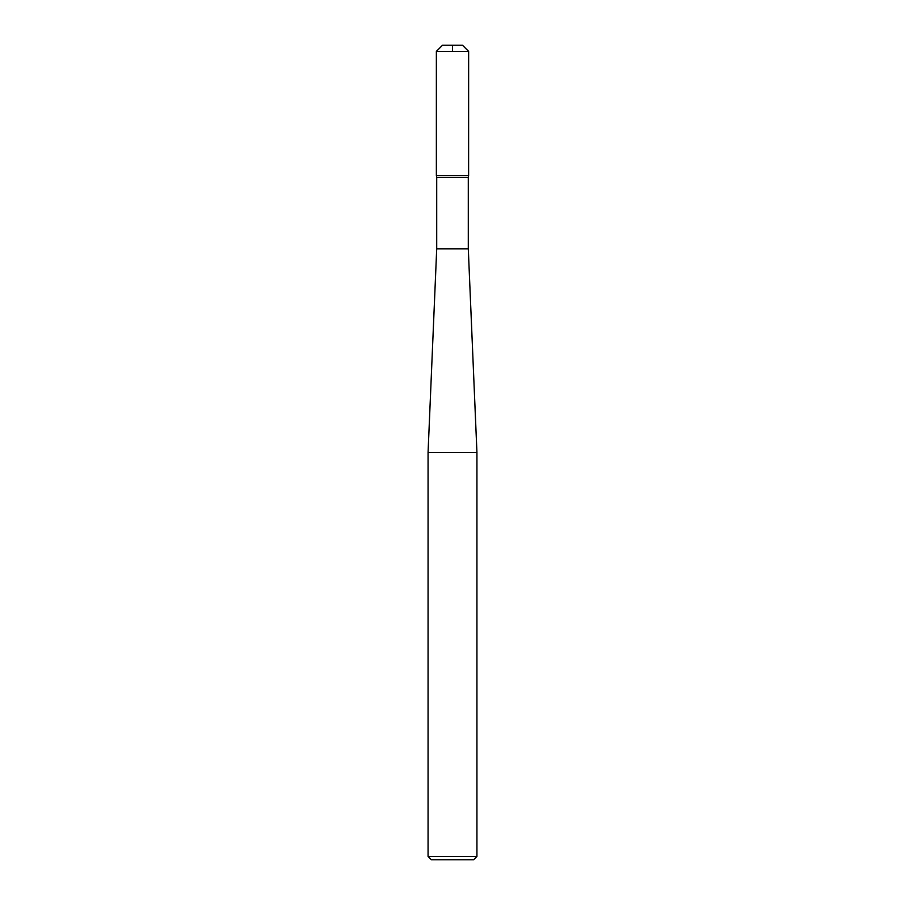<?xml version="1.0" encoding="UTF-8"?>
<svg xmlns="http://www.w3.org/2000/svg" width="905" height="905" viewBox="0 0 905 905"><rect width="100%" height="100%" fill="white"/><g stroke="black" fill="none" stroke-linecap="round" stroke-linejoin="round"><path stroke-width="1.36" d="M436.708 248.875L468.292 248.875L476.935 452.5L428.065 452.5L436.708 248.875L436.708 177.301L468.292 177.301L468.598 175.57L468.632 51.359L436.368 51.359L442.477 45.25L462.523 45.25L468.632 51.359M436.708 177.301L436.402 175.57L468.632 175.57M428.065 856.492L476.935 856.492L473.677 859.75L431.323 859.75L428.065 856.492L428.065 452.5M442.477 45.25L452.5 45.25L452.5 51.359M468.292 248.875L468.292 177.301M476.935 856.492L476.935 452.5M436.368 175.57L436.368 51.359"/></g></svg>
